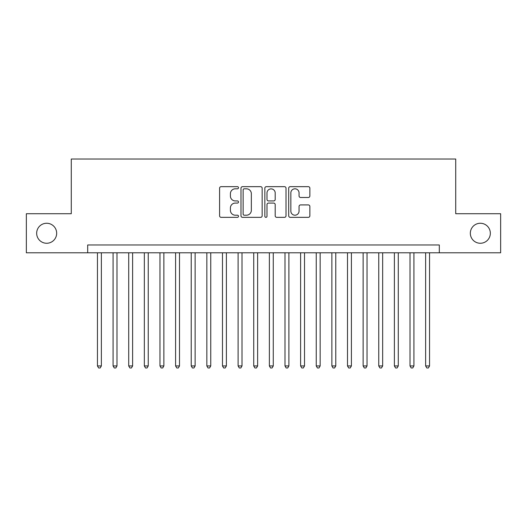 <?xml version="1.0" encoding="UTF-8"?>
<svg xmlns="http://www.w3.org/2000/svg" width="527" height="527" viewBox="0 0 527 527"><rect width="100%" height="100%" fill="white"/><g stroke="black" fill="none" stroke-linecap="round" stroke-linejoin="round"><path stroke-width="0.79" d="M238.494 187.737A1.074 1.074 0 0 0 237.42 186.663L221.123 186.663A1.535 1.535 0 0 0 219.588 188.198L219.588 215.813A1.535 1.535 0 0 0 221.123 217.348L237.42 217.348A1.074 1.074 0 0 0 238.494 216.274A1.074 1.074 0 0 0 237.42 215.2L235.312 215.2A4.908 4.908 0 0 1 230.404 210.286L230.404 207.987A4.908 4.908 0 0 1 235.312 203.079L237.42 203.079A1.074 1.074 0 0 0 238.494 202.006A1.074 1.074 0 0 0 237.42 200.932L235.312 200.932A4.908 4.908 0 0 1 230.404 196.024L230.404 193.719A4.908 4.908 0 0 1 235.312 188.811L237.42 188.811A1.074 1.074 0 0 0 238.494 187.737M470.334 233.263A10 10 0 0 0 480.334 243.263A10 10 0 0 0 490.334 233.263A10 10 0 0 0 480.334 223.257A10 10 0 0 0 470.334 233.263M36.666 233.263A10 10 0 0 0 46.666 243.263A10 10 0 0 0 56.666 233.263A10 10 0 0 0 46.666 223.257A10 10 0 0 0 36.666 233.263M308.328 197.48A1.535 1.535 0 0 0 309.863 195.945L309.863 188.198A1.535 1.535 0 0 0 308.328 186.663L290.232 186.663A1.535 1.535 0 0 0 288.697 188.198L288.697 215.813A1.535 1.535 0 0 0 290.232 217.348L308.328 217.348A1.535 1.535 0 0 0 309.863 215.813L309.863 206.452A1.535 1.535 0 0 0 308.328 204.917L300.581 204.917A1.535 1.535 0 0 0 299.053 206.452L299.053 211.096A4.104 4.104 0 0 1 294.949 215.2A4.104 4.104 0 0 1 290.845 211.096L290.845 192.915A4.104 4.104 0 0 1 294.949 188.811A4.104 4.104 0 0 1 299.053 192.915L299.053 195.945A1.535 1.535 0 0 0 300.581 197.48L308.328 197.48M87.686 252.795L26.35 252.795L26.35 213.725L71.277 213.725L71.277 159.029L455.723 159.029L455.723 213.725L500.65 213.725L500.65 252.795L439.314 252.795L439.314 244.983L87.686 244.983L87.686 252.795L439.314 252.795M262.156 188.198A1.535 1.535 0 0 0 260.621 186.663L242.525 186.663A1.535 1.535 0 0 0 240.991 188.198L240.991 215.813A1.535 1.535 0 0 0 242.525 217.348L260.621 217.348A1.535 1.535 0 0 0 262.156 215.813L262.156 188.198M266.379 186.663L284.475 186.663A1.535 1.535 0 0 1 286.009 188.198L286.009 215.813A1.535 1.535 0 0 1 284.475 217.348L276.728 217.348A1.535 1.535 0 0 1 275.199 215.813L275.199 204.614A1.535 1.535 0 0 0 273.665 203.079L268.526 203.079A1.535 1.535 0 0 0 266.991 204.614L266.991 216.274A1.074 1.074 0 0 1 265.918 217.348A1.074 1.074 0 0 1 264.844 216.274L264.844 188.198A1.535 1.535 0 0 1 266.379 186.663M244.212 188.811A1.074 1.074 0 0 0 243.138 189.885L243.138 214.12A1.074 1.074 0 0 0 244.212 215.2L246.432 215.2A4.908 4.908 0 0 0 251.346 210.286L251.346 193.719A4.908 4.908 0 0 0 246.432 188.811L244.212 188.811M275.199 192.994A4.104 4.104 0 0 0 271.095 188.89A4.104 4.104 0 0 0 266.991 192.994L266.991 199.397A1.535 1.535 0 0 0 268.526 200.932L273.665 200.932A1.535 1.535 0 0 0 275.199 199.397L275.199 192.994M97.455 252.795L97.455 365.942L101.362 365.942L101.362 252.795M101.362 365.942L100.189 367.971L98.628 367.971L97.455 365.942M113.081 252.795L113.081 365.942L116.987 365.942L116.987 252.795M116.987 365.942L115.821 367.971L114.254 367.971L113.081 365.942M128.713 252.795L128.713 365.942L132.62 365.942L132.62 252.795M132.62 365.942L131.447 367.971L129.886 367.971L128.713 365.942M144.339 252.795L144.339 365.942L148.245 365.942L148.245 252.795M148.245 365.942L147.073 367.971L145.511 367.971L144.339 365.942M159.964 252.795L159.964 365.942L163.871 365.942L163.871 252.795M163.871 365.942L162.705 367.971L161.137 367.971L159.964 365.942M175.596 252.795L175.596 365.942L179.503 365.942L179.503 252.795M179.503 365.942L178.33 367.971L176.769 367.971L175.596 365.942M191.222 252.795L191.222 365.942L195.128 365.942L195.128 252.795M195.128 365.942L193.956 367.971L192.395 367.971L191.222 365.942M206.847 252.795L206.847 365.942L210.754 365.942L210.754 252.795M210.754 365.942L209.581 367.971L208.02 367.971L206.847 365.942M222.48 252.795L222.48 365.942L226.386 365.942L226.386 252.795M226.386 365.942L225.213 367.971L223.652 367.971L222.48 365.942M238.105 252.795L238.105 365.942L242.012 365.942L242.012 252.795M242.012 365.942L240.839 367.971L239.278 367.971L238.105 365.942M253.731 252.795L253.731 365.942L257.637 365.942L257.637 252.795M257.637 365.942L256.465 367.971L254.903 367.971L253.731 365.942M269.363 252.795L269.363 365.942L273.269 365.942L273.269 252.795M273.269 365.942L272.097 367.971L270.535 367.971L269.363 365.942M284.988 252.795L284.988 365.942L288.895 365.942L288.895 252.795M288.895 365.942L287.722 367.971L286.161 367.971L284.988 365.942M300.614 252.795L300.614 365.942L304.52 365.942L304.52 252.795M304.52 365.942L303.348 367.971L301.787 367.971L300.614 365.942M316.246 252.795L316.246 365.942L320.152 365.942L320.152 252.795M320.152 365.942L318.98 367.971L317.419 367.971L316.246 365.942M331.872 252.795L331.872 365.942L335.778 365.942L335.778 252.795M335.778 365.942L334.605 367.971L333.044 367.971L331.872 365.942M347.497 252.795L347.497 365.942L351.404 365.942L351.404 252.795M351.404 365.942L350.231 367.971L348.67 367.971L347.497 365.942M363.129 252.795L363.129 365.942L367.036 365.942L367.036 252.795M367.036 365.942L365.863 367.971L364.295 367.971L363.129 365.942M378.755 252.795L378.755 365.942L382.661 365.942L382.661 252.795M382.661 365.942L381.489 367.971L379.927 367.971L378.755 365.942M394.38 252.795L394.38 365.942L398.287 365.942L398.287 252.795M398.287 365.942L397.114 367.971L395.553 367.971L394.38 365.942M410.013 252.795L410.013 365.942L413.919 365.942L413.919 252.795M413.919 365.942L412.746 367.971L411.179 367.971L410.013 365.942M425.638 252.795L425.638 365.942L429.545 365.942L429.545 252.795M429.545 365.942L428.372 367.971L426.811 367.971L425.638 365.942"/></g></svg>
